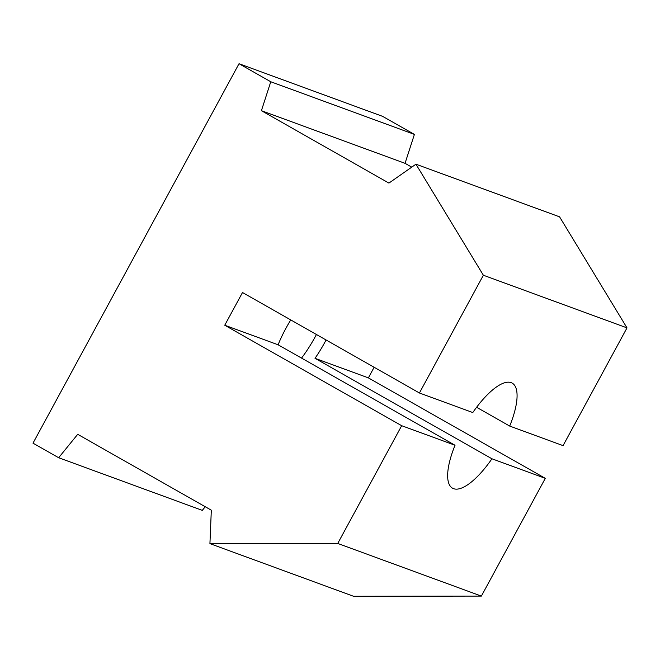 <?xml version="1.0" encoding="UTF-8"?>
<svg xmlns="http://www.w3.org/2000/svg" width="660" height="660" viewBox="0 0 660 660"><rect width="100%" height="100%" fill="white"/><g stroke="black" fill="none" stroke-linecap="round" stroke-linejoin="round"><path stroke-width="0.99" d="M476.603 407.278L509.702 426.071A60.415 20.419 119.6 0 0 512.201 383.13A60.415 20.419 119.6 0 0 472.791 412.549L419.43 392.989L242.5 292.52L224.746 325.231L401.676 425.7L337.738 543.452L209.929 543.625L211.324 510.188L77.715 434.313L58.657 457.727L33 443.157L239.019 63.723L270.773 81.757L261.409 110.682L388.921 183.092L415.948 164.2L483.367 275.236L419.43 392.989M415.948 164.2L559.573 216.843L627 327.88L563.062 445.632L509.702 426.071M290.755 319.918A60.415 20.419 -60.4 0 0 278.099 344.784L224.746 325.231M374.137 367.265L368.379 377.875L315.018 358.314L491.947 458.782L545.3 478.343L481.371 596.095L337.738 543.452M368.379 377.875L545.3 478.343M278.099 344.784L455.029 445.252L401.676 425.7M627 327.88L483.367 275.236M326.081 339.983A60.415 20.419 -60.4 0 1 315.018 358.314M455.029 445.252A60.415 20.419 119.6 0 0 452.537 488.202A60.415 20.419 119.6 0 0 491.947 458.782M481.371 596.095L353.562 596.277L209.929 543.625M205.243 506.731L202.29 510.37L58.657 457.727M270.773 81.757L414.406 134.401L382.643 116.374L239.019 63.723M414.406 134.401L405.042 163.325L261.409 110.682M405.042 163.325L411.749 167.129M316.429 334.496A60.415 20.419 -60.4 0 1 315.183 336.823A60.415 20.419 -60.4 0 1 301.554 358.099"/></g></svg>
